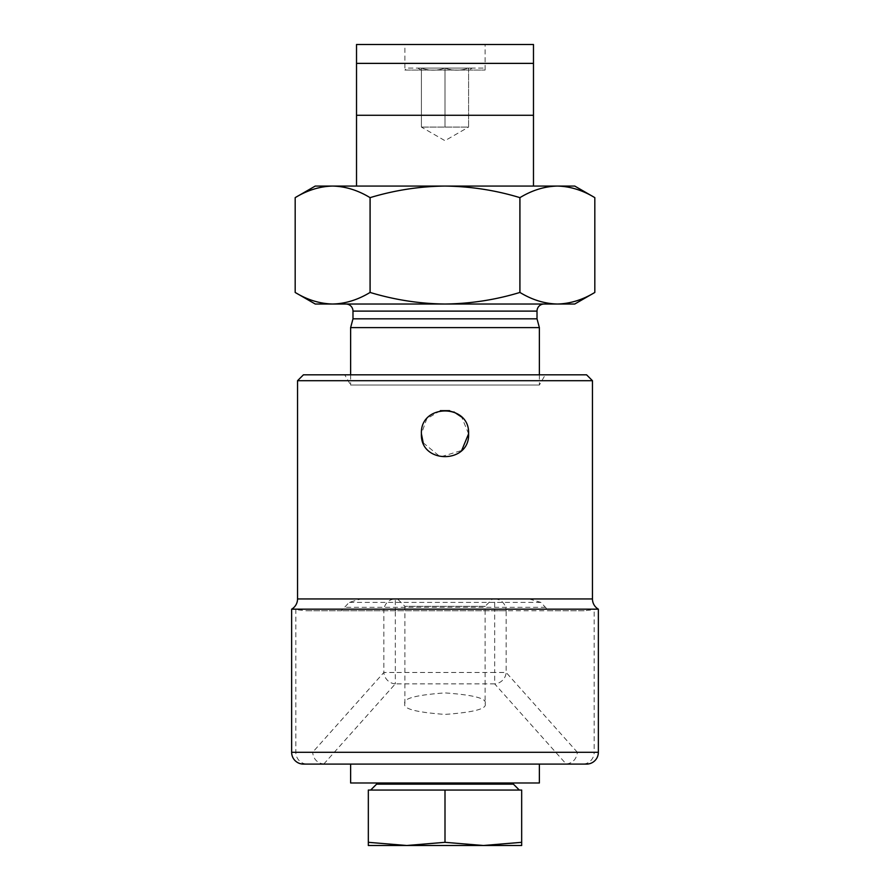<?xml version="1.0" encoding="UTF-8"?>
<svg xmlns="http://www.w3.org/2000/svg" width="890" height="890" viewBox="0 0 890 890"><rect width="100%" height="100%" fill="white"/><g stroke="black" fill="none" stroke-linecap="round" stroke-linejoin="round"><path stroke-width="0.67" stroke-dasharray="4.45 3.34" d="M513.419 782.977L376.581 782.977L513.419 782.977M519.315 790.053L370.685 790.053L519.315 790.053M350.627 764.098L539.373 764.098L350.627 764.098M350.627 782.977L539.373 782.977M483.137 68.096L406.864 68.096L404.894 70.065L485.106 70.065L404.894 70.065L404.894 44.5L485.106 44.5L485.106 70.065L483.137 68.096L406.864 68.096M472.245 68.096L468.596 68.096L468.596 70.199L472.245 68.096L468.596 68.096C460.753 70.855 452.888 70.855 445 68.096C437.157 70.855 429.291 70.855 421.404 68.096C429.247 70.855 437.112 70.855 445 68.096C452.843 70.855 460.709 70.855 468.596 68.096L421.404 68.096C421.404 70.866 421.404 70.866 421.404 68.096C421.404 70.866 421.404 70.866 421.404 68.096L468.596 68.096L468.596 127.081L421.404 127.081L468.596 127.081L468.596 70.199M421.404 127.081L421.404 68.096L421.404 127.081L444.967 140.676L468.596 127.081M468.596 433.797L461.676 417.099M453.956 411.97L449.595 410.657M440.372 410.657L426.766 418.823L421.404 433.797M485.106 703.656C487.386 698.572 474.014 694.99 445 692.91C415.986 694.99 402.614 698.572 404.894 703.656C402.614 708.729 415.986 712.312 445 714.403C474.014 712.312 487.386 708.729 485.106 703.656L485.106 606.324L404.894 606.324L397.519 598.948L492.482 598.948L397.519 598.948M404.894 703.656L404.894 606.324L485.106 606.324L492.482 598.948M598.358 609.16L584.174 610.74L305.826 610.74L291.642 609.16M350.627 374.812L350.627 385.025L539.373 385.025L350.627 385.025L344.73 374.812L545.27 374.812L344.73 374.812M539.373 374.812L539.373 385.025L545.27 374.812M574.762 186.066L332.615 186.066C319.855 186.377 307.373 190.226 295.18 197.636L295.18 292.454C307.406 299.863 319.888 303.724 332.615 304.024L315.238 304.024M544.09 304.024L345.91 304.024L544.09 304.024M574.762 304.024L332.615 304.024C345.387 303.713 357.869 299.863 370.062 292.454L370.118 292.454C394.682 299.874 419.646 303.735 445 304.024C470.665 303.69 495.63 299.83 519.882 292.454L519.938 292.454C532.164 299.863 544.647 303.724 557.385 304.024C570.145 303.713 582.627 299.863 594.82 292.454L594.82 197.636C582.594 190.226 570.112 186.366 557.385 186.066C544.613 186.377 532.131 190.226 519.938 197.636L519.882 197.636C495.63 190.26 470.665 186.399 445 186.066C419.646 186.355 394.682 190.215 370.118 197.636L370.062 197.636C357.836 190.226 345.353 186.366 332.615 186.066L315.238 186.066M356.523 186.066L533.477 186.066L356.523 186.066L356.523 44.5L533.477 44.5L533.477 63.379L356.523 63.379M539.373 327.62L350.627 327.62M519.882 292.454L519.882 197.636M519.938 292.454L519.938 197.636M537.015 318.82L352.985 318.82M370.118 292.454L370.118 197.636M370.062 292.454L370.062 197.636M297.538 380.709L592.462 380.709M303.434 764.098L582.683 764.098A11.793 11.47 90 0 0 594.153 752.306L577.365 752.306C576.531 759.103 572.826 763.03 566.229 764.076L565.517 764.098M584.174 610.74L548.629 610.74L540.842 602.408L529.149 598.948L360.851 598.948L349.158 602.408L341.371 610.74L305.826 610.74M529.149 598.948L360.851 598.948M577.365 752.306L506.143 672.473L506.143 610.74L341.371 610.74L383.857 610.74L383.857 672.473L312.635 752.306L291.642 752.306M586.566 374.812L303.434 374.812M324.483 764.098L323.771 764.076C317.174 763.03 313.469 759.103 312.635 752.306M323.771 764.076L395.327 683.865L494.673 683.865L494.673 672.473L395.327 672.473L395.327 610.74L494.673 610.74L494.673 672.473L506.143 672.473A11.793 11.103 -41.7 0 1 494.673 683.865L566.229 764.076M395.327 683.865A11.793 11.103 41.7 0 1 383.857 672.473L395.327 672.473L395.327 683.865M423.206 442.82L440.372 456.926L461.688 450.474M485.106 44.5L404.894 44.5M533.477 186.066L533.477 115.277L356.523 115.277M533.477 115.277L533.477 63.379M445 127.081L445 68.096L445 127.081M368.327 842.318L368.327 790.053L445 790.053L445 842.318L406.663 845.5L368.327 842.318L368.327 845.5L483.337 845.5L445 842.318M521.673 842.318L483.337 845.5L521.673 845.5L521.673 790.053L445 790.053M376.581 784.157L513.419 784.157M598.358 752.306L594.153 752.306L594.153 609.16M592.462 598.948L297.538 598.948M537.015 311.111L352.985 311.111M540.842 602.408L349.158 602.408M545.592 607.292L344.408 607.292M295.847 609.16L295.847 752.306A11.793 11.47 90 0 0 307.317 764.098M506.143 610.74L494.673 610.74L494.673 598.948A11.793 11.47 -90 0 1 506.143 610.74M395.327 610.74L383.857 610.74A11.793 11.47 -90 0 1 395.327 598.948L395.327 610.74M421.404 70.199L417.755 68.096"/><path stroke-width="1.33" d="M376.581 782.977L376.581 784.157L370.685 790.053M513.419 782.977L513.419 784.157L376.581 784.157M513.419 784.157L519.315 790.053M539.373 764.098L539.373 782.977L350.627 782.977L350.627 764.098M303.434 374.812L586.566 374.812L592.462 380.709L297.538 380.709L303.434 374.812M461.676 417.099L453.956 411.97M449.595 410.657L440.372 410.657M421.404 433.797C419.935 403.393 470.02 403.303 468.596 433.797C470.053 464.224 419.947 464.235 421.404 433.797L423.206 442.82M291.642 752.306A11.793 11.793 0 0 0 303.434 764.098L586.566 764.098A11.793 11.793 0 0 0 598.358 752.306L598.358 609.16L291.642 609.16L291.642 752.306L598.358 752.306M582.683 764.098L586.566 764.098M297.538 380.709L297.538 598.948A11.793 11.793 0 0 1 291.642 609.16M297.538 598.948L592.462 598.948A11.793 11.793 0 0 0 598.358 609.16M592.462 598.948L592.462 380.709M519.938 292.454L519.882 292.454C495.63 299.83 470.665 303.69 445 304.024C419.646 303.735 394.682 299.874 370.118 292.454L370.062 292.454C357.836 299.863 345.353 303.724 332.615 304.024L315.238 304.024L295.18 292.454L295.18 197.636C307.406 190.226 319.888 186.366 332.615 186.066L574.762 186.066L594.82 197.636L594.82 292.454C582.594 299.863 570.112 303.724 557.385 304.024L574.762 304.024L594.82 292.454L594.82 197.636C582.627 190.226 570.145 186.377 557.385 186.066C544.647 186.366 532.164 190.226 519.938 197.636L519.938 292.454C532.131 299.863 544.613 303.713 557.385 304.024L557.73 304.024M345.91 304.024A7.076 7.076 0 0 1 352.985 311.111L537.015 311.111A7.076 7.076 0 0 1 544.09 304.024M352.985 311.111L352.985 318.82L537.015 318.82L537.015 311.111M352.985 318.82L350.627 327.62L539.373 327.62L537.015 318.82M539.373 374.812L539.373 327.62M350.627 374.812L350.627 327.62M557.385 304.024L332.615 304.024C319.855 303.713 307.373 299.863 295.18 292.454L295.18 197.636L315.238 186.066L332.615 186.066C345.387 186.377 357.869 190.226 370.062 197.636L370.118 197.636C394.682 190.215 419.646 186.355 445 186.066C470.665 186.399 495.63 190.26 519.882 197.636L519.938 197.636M519.882 292.454L519.882 197.636M370.118 292.454L370.118 197.636M370.062 292.454L370.062 197.636M461.688 450.474L468.596 433.797M356.523 63.379L533.477 63.379L533.477 44.5L356.523 44.5L356.523 186.066M533.477 63.379L533.477 186.066M533.477 115.277L356.523 115.277M445 842.318L483.337 845.5L368.327 845.5L368.327 842.318L406.663 845.5L445 842.318L445 790.053L521.673 790.053L521.673 845.5L483.337 845.5L521.673 842.318M368.327 842.318L368.327 790.053L445 790.053M574.762 186.066L594.82 197.636L574.762 186.066M295.18 292.454L295.18 197.636"/></g></svg>
